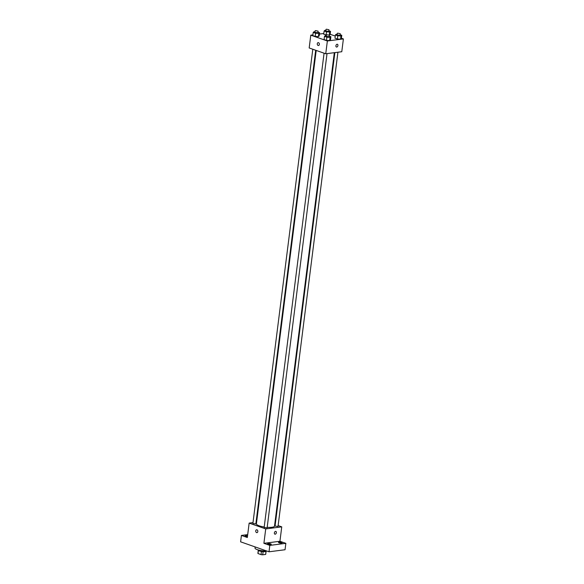 <?xml version="1.0" encoding="UTF-8"?>
<svg xmlns="http://www.w3.org/2000/svg" width="584" height="584" viewBox="0 0 584 584"><rect width="100%" height="100%" fill="white"/><g stroke="black" fill="none" stroke-linecap="round" stroke-linejoin="round"><path stroke-width="0.88" d="M266.034 551.405L265.647 554.42A3.942 0.927 7.2 0 0 265.727 554.274L266.092 551.376M265.647 554.42L262.712 554.8A3.942 0.927 7.2 0 1 261.041 554.61L258.004 553.544A3.942 0.927 7.2 0 1 257.902 553.289A3.942 0.927 7.2 0 1 257.975 553.143M258.391 550.486L258.004 553.544M261.442 551.457L261.041 554.61M266.355 550.953L266.333 551.099A4.146 0.978 -172.8 0 1 263.771 551.683A4.146 0.978 -172.8 0 1 259.354 550.946A4.146 0.978 -172.8 0 1 258.106 550.062L258.121 549.916M263.107 551.654L262.712 554.8M255.157 546.931L255.011 548.048A7.468 1.759 7.2 0 0 258.858 550.113A7.468 1.759 7.2 0 0 266.596 550.946M278.13 525.593L281.751 526.863L279.933 541.266L285.853 543.339L285.043 549.741L269.005 551.792L240.608 541.828L241.411 535.426L247.696 534.623M285.853 543.339L269.815 545.39L269.005 551.792M269.815 545.39L263.902 543.317L265.72 528.914L249.149 523.103L247.331 537.506L241.411 535.426M256.96 532.652A1.453 1.044 82.7 0 1 255.741 530.849A1.453 1.044 82.7 0 1 256.595 529.768A1.453 1.044 82.7 0 1 257.814 531.082A1.453 1.044 82.7 0 1 256.96 532.652A1.453 1.044 82.7 0 1 255.741 530.849A1.453 1.044 82.7 0 1 256.595 529.768M247.441 536.623A1.861 0.438 -172.8 0 1 245.652 536.302A1.861 0.438 -172.8 0 1 245.09 535.908A1.861 0.438 -172.8 0 1 247.55 535.791M274.721 524.395L275.247 524.578M279.043 542.791A1.861 0.438 -172.8 0 1 278.48 542.397A1.861 0.438 -172.8 0 1 279.634 542.135A1.861 0.438 -172.8 0 1 281.612 542.463A1.861 0.438 -172.8 0 1 282.174 542.865A1.861 0.438 -172.8 0 1 281.021 543.12A1.861 0.438 -172.8 0 1 279.043 542.791M268.136 544.193A1.861 0.438 -172.8 0 1 267.574 543.792A1.861 0.438 -172.8 0 1 268.728 543.529A1.861 0.438 -172.8 0 1 270.713 543.857A1.861 0.438 -172.8 0 1 271.275 544.259A1.861 0.438 -172.8 0 1 270.122 544.522A1.861 0.438 -172.8 0 1 268.136 544.193M279.933 541.266L263.902 543.317M316.207 50.428L256.398 523.841A9.125 2.154 7.2 0 0 264.216 526.987M267.18 527.316A9.125 2.154 7.2 0 0 274.509 526.126L334.318 52.677M281.751 526.863L265.72 528.914M249.149 523.103L253.003 522.614M256.062 522.22L256.61 522.147M334.866 52.611L275.057 526.074L278.021 526.454L337.924 52.217M312.798 49.239L252.887 523.519L255.85 523.892L315.681 50.246M324.069 53.188L264.151 527.469L267.114 527.848L327.025 53.611M275.852 531.425A1.453 0.949 -70.7 0 1 276.327 532.893A1.453 0.949 -70.7 0 1 275.195 534.199A1.453 0.949 -70.7 0 1 274.889 534.17A1.453 0.949 -70.7 0 1 274.473 532.484A1.453 0.949 -70.7 0 1 275.852 531.425A1.453 0.949 -70.7 0 1 276.334 532.893A1.453 0.949 -70.7 0 1 275.195 534.199A1.453 0.949 -70.7 0 1 274.889 534.17M341.414 38.23L343.392 38.924L341.779 51.728L325.741 53.779L309.177 47.968L310.79 35.164L312.9 34.901M343.392 38.924L327.361 40.982L325.741 53.779M327.361 40.982L310.79 35.164M318.499 45.516A1.453 1.044 82.7 0 1 317.28 43.712A1.453 1.044 82.7 0 1 318.134 42.632A1.453 1.044 82.7 0 1 319.353 43.939A1.453 1.044 82.7 0 1 318.499 45.516A1.453 1.044 82.7 0 1 317.28 43.712A1.453 1.044 82.7 0 1 318.134 42.632M340.136 34.711L341.779 35.288L341.377 38.486L340.567 39.164L337.369 39.004L334.975 38.164L337.369 39.004L340.567 39.164L340.976 35.967L337.771 35.799L335.384 34.96L336.187 34.288L337.18 34.339M317.966 32.156L319.609 32.733L319.207 35.931L318.397 36.609L315.199 36.442L312.805 35.609L315.199 36.442L318.397 36.609L318.806 33.405L315.601 33.244L313.214 32.405L314.024 31.733L315.01 31.784M330.142 34.281L335.245 36.069M319.441 34.062L323.799 33.5M329.237 36.106L330.88 36.682L330.471 39.887L329.668 40.559L326.463 40.398L324.076 39.559L326.463 40.398L329.668 40.559L330.069 37.361L326.872 37.201L324.478 36.361L325.288 35.682L326.273 35.733M330.113 34.536L329.354 35.171L330.113 34.536L330.515 31.339L329.704 32.011L326.507 31.85L324.113 31.01L324.923 30.331L325.909 30.383M326.354 35.062L323.711 34.208L326.354 35.062M337.391 44.289A1.453 0.949 -70.7 0 1 337.873 45.756A1.453 0.949 -70.7 0 1 336.734 47.056A1.453 0.949 -70.7 0 1 336.428 47.027A1.453 0.949 -70.7 0 1 336.012 45.348A1.453 0.949 -70.7 0 1 337.391 44.289A1.453 0.949 -70.7 0 1 337.873 45.756A1.453 0.949 -70.7 0 1 336.734 47.056A1.453 0.949 -70.7 0 1 336.428 47.027M328.872 30.762L330.515 31.339M326.033 29.39L325.836 30.989L328.799 31.361L328.996 29.762L326.456 29.2L328.996 29.762M329.704 32.011L329.325 35.018M326.507 31.85L326.106 35.047M324.113 31.01L323.711 34.208M341.779 35.288L340.976 35.967M337.304 33.339L337.099 34.938L340.063 35.31L340.268 33.711L337.72 33.149L340.268 33.711M337.771 35.799L337.369 39.004M335.384 34.96L334.975 38.164M341.377 38.486L340.567 39.164M319.609 32.733L318.806 33.405M315.134 30.784L314.929 32.383L317.893 32.755L318.097 31.156L315.55 30.594L318.097 31.156M315.601 33.244L315.199 36.442M313.214 32.405L312.805 35.609M319.207 35.931L318.397 36.609M330.88 36.682L330.069 37.361M326.398 34.733L326.193 36.332L329.157 36.712L329.361 35.106L326.398 34.733L329.361 35.106M326.872 37.201L326.463 40.398M324.478 36.361L324.076 39.559M330.471 39.887L329.668 40.559M258.267 550.391L257.902 553.289"/></g></svg>
